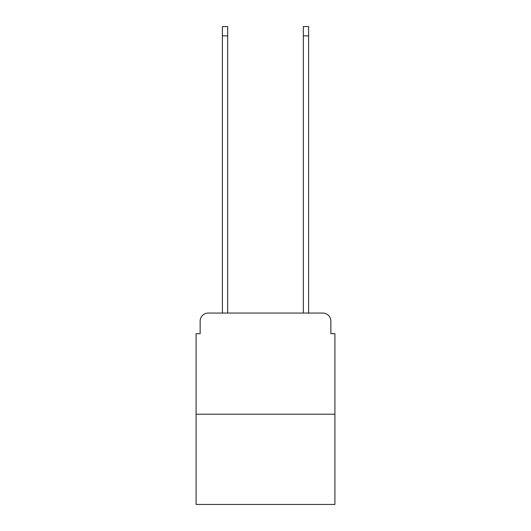<?xml version="1.0" encoding="UTF-8"?>
<svg xmlns="http://www.w3.org/2000/svg" width="531" height="531" viewBox="0 0 531 531"><rect width="100%" height="100%" fill="white"/><g stroke="black" fill="none" stroke-linecap="round" stroke-linejoin="round"><path stroke-width="0.8" d="M200.147 321.142L200.147 333.687L200.147 321.142A8.091 8.091 0 0 1 208.238 313.044L222.403 313.044L222.403 26.55L227.666 26.55L227.666 313.044L233.939 313.044M334.902 414.213L196.098 414.213L196.098 504.45L334.902 504.45L334.902 333.687L330.853 333.687L330.853 321.142A8.091 8.091 0 0 0 322.762 313.044L208.238 313.044M196.098 414.213L196.098 333.687L200.147 333.687M297.061 313.044L303.334 313.044L303.334 26.55L308.597 26.55L308.597 313.044L322.762 313.044M330.853 333.687L330.853 321.142M222.403 35.856L227.666 35.856M308.597 35.856L303.334 35.856"/></g></svg>
